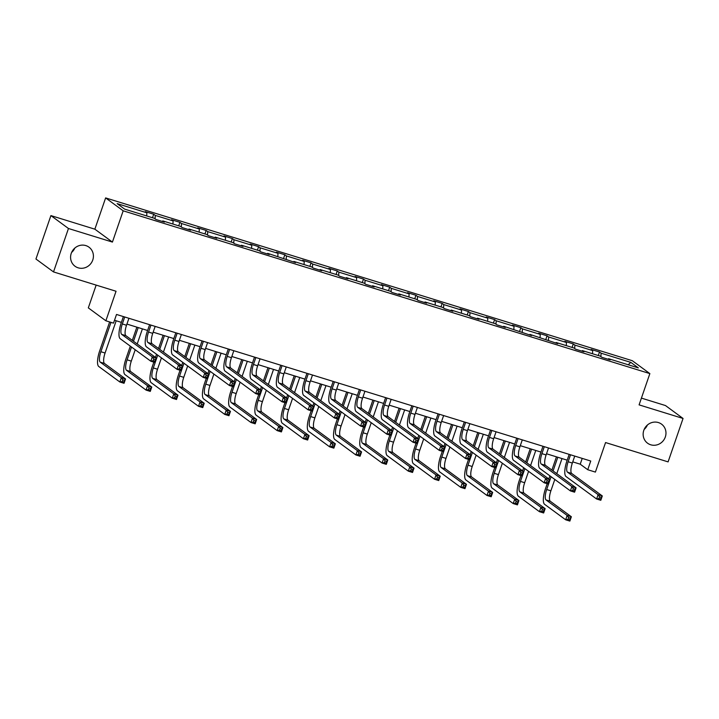 <?xml version="1.0" encoding="UTF-8"?>
<svg xmlns="http://www.w3.org/2000/svg" width="719" height="719" viewBox="0 0 719 719"><rect width="100%" height="100%" fill="white"/><g stroke="black" fill="none" stroke-linecap="round" stroke-linejoin="round"><path stroke-width="1.08" d="M74.839 248.046A11.819 11.198 -53.7 0 1 71.594 252.459M92.76 260.026A11.819 11.198 -53.7 0 1 75.001 266.228A11.819 11.198 -53.7 0 1 71.244 253.376A11.819 11.198 -53.7 0 1 88.994 247.183A11.819 11.198 -53.7 0 1 92.76 260.026M647.406 425.019A11.819 11.198 -53.7 0 1 644.161 429.432M665.318 436.999A11.819 11.198 -53.7 0 1 647.567 443.201A11.819 11.198 -53.7 0 1 643.802 430.348A11.819 11.198 -53.7 0 1 661.561 424.156A11.819 11.198 -53.7 0 1 665.318 436.999M112.425 242.078L94.863 229.181L50.905 215.592L68.458 228.498L112.425 242.078L123.183 210.811L649.859 373.601L639.092 404.869L683.05 418.458L665.488 405.552L641.42 398.11M683.05 418.458L668.095 461.886L605.56 442.553L595.395 472.086L587.747 469.723L590.739 461.032L116.514 314.455L113.521 323.146L105.873 320.782L116.047 291.249L53.512 271.917L35.95 259.02L50.905 215.592M68.458 228.498L53.512 271.917M96.157 285.101L88.32 307.876L105.873 320.782M94.863 229.181L105.63 197.914L632.298 360.704L649.859 373.601M146.703 215.943L146.883 212.806L145.292 211.638L153.704 214.235L152.5 217.731M600.895 356.624L601.102 353.2L630.86 362.394L638.355 367.903L608.598 358.709L610.188 359.877L601.785 357.28L600.194 356.112L582.372 350.602L583.963 351.771L575.559 349.173L573.969 348.005L556.155 342.496L557.737 343.664L529.93 334.389L531.521 335.557L503.704 326.282L505.295 327.451L496.892 324.853L495.301 323.685L477.479 318.184L479.07 319.353L470.666 316.755L469.076 315.587L451.253 310.078L452.844 311.246L444.441 308.649L442.85 307.48L425.028 301.971L426.619 303.139L418.215 300.542L416.625 299.374L398.802 293.864L400.393 295.033L391.99 292.435L390.399 291.267L372.586 285.758L374.168 286.926L365.764 284.329L364.173 283.16L346.36 277.651L347.951 278.819L339.539 276.222L337.948 275.053L320.135 269.544L321.726 270.712L313.322 268.115L311.731 266.947L293.909 261.437L295.5 262.606L267.684 253.34L269.274 254.508L260.871 251.902L259.28 250.742L241.458 245.233L243.049 246.401L234.646 243.804L233.055 242.636L215.233 237.126L216.823 238.295L208.42 235.697L206.829 234.529L189.016 229.019L190.598 230.188L182.195 227.59L180.604 226.422L162.791 220.913L164.381 222.081L155.969 219.484L154.378 218.315L124.63 209.121L117.134 203.612L146.883 212.806M123.183 210.811L105.63 197.914M155.088 218.837L155.286 215.403L153.704 214.235M155.286 215.403L173.108 220.913L171.517 219.744L179.921 222.342L178.716 225.838M181.314 226.934L181.512 223.51L179.921 222.342M181.512 223.51L199.334 229.019L197.743 227.851L206.146 230.448L204.942 233.945M207.539 235.041L207.737 231.617L206.146 230.448M207.737 231.617L225.559 237.126L223.969 235.958L232.372 238.555L231.167 242.051M233.756 243.148L233.963 239.724L232.372 238.555M233.963 239.724L251.785 245.233L250.194 244.065L258.597 246.662L257.393 250.158M259.981 251.255L260.188 247.83L258.597 246.662M260.188 247.83L278.001 253.331L276.42 252.162L284.823 254.76L283.619 258.265M286.207 259.361L286.414 255.928L284.823 254.76M286.414 255.928L304.227 261.437L302.636 260.269L311.048 262.866L309.844 266.363M312.432 267.468L312.639 264.035L311.048 262.866M312.639 264.035L330.452 269.544L328.862 268.376L337.274 270.973L336.07 274.469M338.658 275.575L338.856 272.142L337.274 270.973M338.856 272.142L356.678 277.651L355.087 276.482L363.49 279.08L362.286 282.576M364.884 283.681L365.081 280.248L363.49 279.08M365.081 280.248L382.903 285.758L381.313 284.589L389.716 287.187L388.512 290.683M391.109 291.779L391.307 288.355L389.716 287.187M391.307 288.355L409.129 293.864L407.538 292.696L415.942 295.293L414.737 298.789M417.326 299.886L417.532 296.462L415.942 295.293M417.532 296.462L435.355 301.971L433.764 300.803L442.167 303.4L440.963 306.896M443.551 307.993L443.758 304.568L442.167 303.4M443.758 304.568L461.571 310.078L459.989 308.909L468.393 311.507L467.188 315.003M469.777 316.099L469.983 312.675L468.393 311.507M469.983 312.675L487.797 318.175L486.206 317.007L494.618 319.604L493.414 323.11M496.002 324.206L496.209 320.773L494.618 319.604M496.209 320.773L514.022 326.282L512.431 325.114L520.844 327.711L519.639 331.207M522.228 332.313L522.425 328.88L520.844 327.711M522.425 328.88L540.248 334.389L538.657 333.221L547.06 335.818L545.856 339.314M548.453 340.42L548.651 336.986L547.06 335.818M548.651 336.986L566.473 342.496L564.882 341.327L573.286 343.925L572.081 347.421M574.679 348.526L574.876 345.093L573.286 343.925M574.876 345.093L592.699 350.602L591.108 349.434L599.511 352.031L598.307 355.528M601.102 353.2L599.511 352.031M162.368 221.461L162.791 220.913M172.92 224.049L173.108 220.913M188.594 229.568L189.016 229.019M199.145 232.156L199.334 229.019M214.81 237.674L215.233 237.126M225.371 240.254L225.559 237.126M241.036 245.772L241.458 245.233M251.596 248.361L251.785 245.233M267.261 253.879L267.684 253.34M277.822 256.467L278.001 253.331M293.487 261.986L293.909 261.437M304.047 264.574L304.227 261.437M319.712 270.092L320.135 269.544M330.273 272.681L330.452 269.544M345.938 278.199L346.36 277.651M356.489 280.787L356.678 277.651M372.163 286.306L372.586 285.758M382.715 288.894L382.903 285.758M398.38 294.413L398.802 293.864M408.94 297.001L409.129 293.864M424.605 302.519L425.028 301.971M435.166 305.099L435.355 301.971M450.831 310.617L451.253 310.078M461.391 313.205L461.571 310.078M477.056 318.724L477.479 318.184M487.617 321.312L487.797 318.175M503.282 326.83L503.704 326.282M513.842 329.419L514.022 326.282M529.508 334.937L529.93 334.389M540.059 337.526L540.248 334.389M555.733 343.044L556.155 342.496M566.284 345.632L566.473 342.496M581.95 351.151L582.372 350.602M592.51 353.739L592.699 350.602M608.175 359.257L608.598 358.709M572.746 461.877L580.224 464.195L587.747 469.723M114.519 320.252L121.385 322.373M126.93 324.08L147.611 330.479M153.156 332.187L173.836 338.577M179.382 340.294L200.053 346.684M205.607 348.4L226.278 354.791M231.824 356.507L252.504 362.897M258.049 364.614L278.729 371.004M284.275 372.721L304.955 379.111M310.5 380.827L331.18 387.217M336.726 388.925L357.406 395.324M362.951 397.032L383.622 403.422M389.177 405.139L409.848 411.529M415.393 413.245L436.074 419.635M441.619 421.352L462.299 427.742M467.844 429.459L488.525 435.849M494.07 437.565L514.75 443.956M520.295 445.672L540.976 452.062M546.521 453.77L567.192 460.169M582.219 458.398L580.224 464.195M628.145 364.749L630.86 362.394M570.535 454.785L568.136 461.751A9.23 2.795 -72.8 0 0 567.516 472.176L598.109 494.654L602.306 495.948L600.814 500.298L596.608 498.995L566.024 476.526A13.85 4.197 107.2 0 1 566.949 460.879L569.187 454.372M574.733 456.089L572.342 463.054A9.23 2.795 -72.8 0 0 571.722 473.479L602.306 495.948L601.219 497.314L599.538 496.802L598.936 498.537L600.617 499.058L601.219 497.314M598.936 498.537L596.608 498.995L598.109 494.654L599.538 496.802M600.617 499.058L600.814 500.298M551.096 476.715L546.683 489.513A9.23 2.795 -72.8 0 0 546.063 499.948L567.156 515.442L571.362 516.745L569.87 521.086L565.664 519.792L544.571 504.289A13.85 4.197 107.2 0 1 545.496 488.641L547.195 483.725M548.822 478.98L549.909 475.843M551.895 470.073L556.452 456.844M561.997 458.56L556.794 473.668M554.807 479.438L550.889 490.816A9.23 2.795 -72.8 0 0 550.269 501.242L571.362 516.745L570.266 518.111L568.585 517.59L567.992 519.325L569.673 519.846L570.266 518.111M557.791 457.257L553.082 470.945M567.992 519.325L565.664 519.792L567.156 515.442L568.585 517.59M569.673 519.846L569.87 521.086M544.31 446.688L541.91 453.644A9.23 2.795 -72.8 0 0 541.299 464.07L571.884 486.547L576.081 487.85L574.589 492.191L570.383 490.888L539.798 468.42A13.85 4.197 107.2 0 1 540.724 452.772L542.962 446.265M548.516 447.982L546.116 454.947A9.23 2.795 -72.8 0 0 545.496 465.373L576.081 487.85L574.993 489.217L573.313 488.695L572.71 490.43L574.391 490.951L574.993 489.217M572.71 490.43L570.383 490.888L571.884 486.547L573.313 488.695M574.391 490.951L574.589 492.191M518.084 438.581L515.685 445.537A9.23 2.795 -72.8 0 0 515.074 455.972L545.658 478.441L549.855 479.744L548.363 484.085L544.157 482.782L513.573 460.313A13.85 4.197 107.2 0 1 514.498 444.666L516.745 438.159M522.291 439.875L519.891 446.841A9.23 2.795 -72.8 0 0 519.271 457.266L549.855 479.744L548.768 481.11L547.087 480.589L546.485 482.323L548.166 482.844L548.768 481.11M546.485 482.323L544.157 482.782L545.658 478.441L547.087 480.589M548.166 482.844L548.363 484.085M524.87 468.608L520.457 481.415A9.23 2.795 -72.8 0 0 519.846 491.841L540.94 507.344L545.137 508.639L543.645 512.98L539.439 511.685L518.345 496.182A13.85 4.197 107.2 0 1 519.271 480.544L520.969 475.619M522.605 470.873L523.684 467.736M525.67 461.966L530.227 448.737M535.772 450.454L530.568 465.561M528.582 471.331L524.663 482.71A9.23 2.795 -72.8 0 0 524.043 493.135L545.137 508.639L544.049 510.005L542.369 509.483L541.766 511.227L543.447 511.739L544.049 510.005M531.566 449.15L526.856 462.838M541.766 511.227L539.439 511.685L540.94 507.344L542.369 509.483M543.447 511.739L543.645 512.98M498.644 460.502L494.232 473.309A9.23 2.795 -72.8 0 0 493.62 483.734L514.714 499.238L518.911 500.532L517.419 504.873L513.213 503.579L492.12 488.075A13.85 4.197 107.2 0 1 493.045 472.437L494.744 467.512M496.38 462.766L497.458 459.63M499.444 453.86L504.001 440.63M509.546 442.347L504.343 457.455M502.356 463.234L498.438 474.603A9.23 2.795 -72.8 0 0 497.818 485.037L518.911 500.532L517.824 501.898L516.143 501.377L515.541 503.12L517.222 503.633L517.824 501.898M505.34 441.044L500.631 454.732M515.541 503.12L513.213 503.579L514.714 499.238L516.143 501.377M517.222 503.633L517.419 504.873M491.859 430.474L489.468 437.431A9.23 2.795 -72.8 0 0 488.848 447.865L519.433 470.334L523.639 471.637L522.138 475.978L517.941 474.675L487.347 452.206A13.85 4.197 107.2 0 1 488.282 436.559L490.52 430.061M496.065 431.768L493.665 438.734A9.23 2.795 -72.8 0 0 493.045 449.159L523.639 471.637L522.542 473.003L520.862 472.482L520.259 474.216L521.94 474.738L522.542 473.003M520.259 474.216L517.941 474.675L519.433 470.334L520.862 472.482M521.94 474.738L522.138 475.978M472.419 452.395L468.015 465.202A9.23 2.795 -72.8 0 0 467.395 475.627L488.489 491.131L492.686 492.425L491.194 496.766L486.988 495.472L465.894 479.968A13.85 4.197 107.2 0 1 466.829 464.33L468.518 459.405M470.154 454.669L471.233 451.523M473.219 445.753L477.776 432.523M483.321 434.24L478.117 449.357M476.131 455.127L472.212 466.496A9.23 2.795 -72.8 0 0 471.592 476.931L492.686 492.425L491.598 493.791L489.918 493.279L489.315 495.014L490.996 495.535L491.598 493.791M479.115 432.937L474.405 446.625M489.315 495.014L486.988 495.472L488.489 491.131L489.918 493.279M490.996 495.535L491.194 496.766M465.633 422.368L463.243 429.333A9.23 2.795 -72.8 0 0 462.623 439.758L493.207 462.227L497.413 463.53L495.912 467.871L491.715 466.577L461.131 444.099A13.85 4.197 107.2 0 1 462.056 428.461L464.294 421.954M469.84 423.662L467.44 430.627A9.23 2.795 -72.8 0 0 466.829 441.053L497.413 463.53L496.317 464.896L494.636 464.375L494.043 466.11L495.724 466.631L496.317 464.896M494.043 466.11L491.715 466.577L493.207 462.227L494.636 464.375M495.724 466.631L495.912 467.871M446.193 444.288L441.79 457.095A9.23 2.795 -72.8 0 0 441.169 467.521L462.263 483.024L466.469 484.318L464.968 488.668L460.771 487.365L439.677 471.871A13.85 4.197 107.2 0 1 440.603 456.223L442.293 451.298M443.929 446.562L445.007 443.416M446.993 437.646L451.55 424.417M457.095 426.133L451.892 441.25M449.905 447.02L445.987 458.398A9.23 2.795 -72.8 0 0 445.376 468.824L466.469 484.318L465.373 485.685L463.692 485.172L463.09 486.907L464.78 487.428L465.373 485.685M452.898 424.839L448.18 438.518M463.09 486.907L460.771 487.365L462.263 483.024L463.692 485.172M464.78 487.428L464.968 488.668M439.417 414.261L437.017 421.226A9.23 2.795 -72.8 0 0 436.397 431.652L466.982 454.129L471.188 455.424L469.687 459.765L465.49 458.47L434.905 435.993A13.85 4.197 107.2 0 1 435.831 420.354L438.069 413.847M443.614 415.564L441.214 422.52A9.23 2.795 -72.8 0 0 440.603 432.955L471.188 455.424L470.091 456.79L468.411 456.268L467.817 458.012L469.498 458.524L470.091 456.79M467.817 458.012L465.49 458.47L466.982 454.129L468.411 456.268M469.498 458.524L469.687 459.765M419.968 436.19L415.564 448.989A9.23 2.795 -72.8 0 0 414.944 459.414L436.038 474.917L440.244 476.221L438.743 480.562L434.546 479.258L413.452 463.764A13.85 4.197 107.2 0 1 414.378 448.117L416.067 443.192M417.703 438.455L418.782 435.319M420.768 429.54L425.324 416.319M430.87 418.027L425.666 433.144M423.68 438.914L419.761 450.292A9.23 2.795 -72.8 0 0 419.15 460.717L440.244 476.221L439.147 477.587L437.467 477.065L436.873 478.8L438.554 479.321L439.147 477.587M426.673 416.732L421.954 430.411M436.873 478.8L434.546 479.258L436.038 474.917L437.467 477.065M438.554 479.321L438.743 480.562M413.191 406.154L410.792 413.119A9.23 2.795 -72.8 0 0 410.172 423.545L440.756 446.023L444.962 447.317L443.47 451.658L439.264 450.364L408.68 427.886A13.85 4.197 107.2 0 1 409.605 412.248L411.843 405.741M417.388 407.457L414.998 414.414A9.23 2.795 -72.8 0 0 414.378 424.848L444.962 447.317L443.866 448.683L442.185 448.162L441.592 449.905L443.272 450.418L443.866 448.683M441.592 449.905L439.264 450.364L440.756 446.023L442.185 448.162M443.272 450.418L443.47 451.658M393.742 428.084L389.339 440.882A9.23 2.795 -72.8 0 0 388.718 451.316L409.812 466.811L414.018 468.114L412.526 472.455L408.32 471.152L387.226 455.657A13.85 4.197 107.2 0 1 388.152 440.01L389.851 435.085M391.478 430.348L392.556 427.212M394.551 421.442L399.099 408.212M404.644 409.92L399.44 425.037M397.454 430.807L393.545 442.185A9.23 2.795 -72.8 0 0 392.925 452.611L414.018 468.114L412.922 469.48L411.241 468.959L410.648 470.693L412.329 471.215L412.922 469.48M400.447 408.626L395.738 422.314M410.648 470.693L408.32 471.152L409.812 466.811L411.241 468.959M412.329 471.215L412.526 472.455M386.966 398.047L384.566 405.013A9.23 2.795 -72.8 0 0 383.946 415.438L414.539 437.916L418.737 439.21L417.245 443.551L413.039 442.257L382.454 419.779A13.85 4.197 107.2 0 1 383.38 404.141L385.618 397.634M391.163 399.351L388.772 406.307A9.23 2.795 -72.8 0 0 388.152 416.741L418.737 439.21L417.649 440.576L415.968 440.064L415.366 441.799L417.047 442.32L417.649 440.576M415.366 441.799L413.039 442.257L414.539 437.916L415.968 440.064M417.047 442.32L417.245 443.551M367.526 419.977L363.113 432.775A9.23 2.795 -72.8 0 0 362.493 443.21L383.587 458.704L387.793 460.007L386.301 464.348L382.095 463.045L361.001 447.551A13.85 4.197 107.2 0 1 361.927 431.903L363.625 426.978M365.252 422.242L366.339 419.105M368.326 413.335L372.882 400.106M378.428 401.813L373.224 416.93M371.238 422.7L367.319 434.078A9.23 2.795 -72.8 0 0 366.699 444.504L387.793 460.007L386.696 461.373L385.016 460.852L384.422 462.587L386.103 463.108L386.696 461.373M374.222 400.519L369.512 414.207M384.422 462.587L382.095 463.045L383.587 458.704L385.016 460.852M386.103 463.108L386.301 464.348M360.74 389.941L358.341 396.906A9.23 2.795 -72.8 0 0 357.729 407.331L388.314 429.809L392.511 431.103L391.019 435.453L386.813 434.15L356.229 411.681A13.85 4.197 107.2 0 1 357.154 396.034L359.392 389.527M364.946 391.244L362.547 398.209A9.23 2.795 -72.8 0 0 361.927 408.635L392.511 431.103L391.424 432.47L389.743 431.957L389.141 433.692L390.821 434.213L391.424 432.47M389.141 433.692L386.813 434.15L388.314 429.809L389.743 431.957M390.821 434.213L391.019 435.453M341.3 411.87L336.887 424.668A9.23 2.795 -72.8 0 0 336.276 435.103L357.37 450.597L361.567 451.9L360.075 456.241L355.869 454.947L334.775 439.444A13.85 4.197 107.2 0 1 335.701 423.797L337.4 418.88M339.035 414.135L340.114 410.998M342.1 405.228L346.657 391.999M352.202 393.715L346.998 408.823M345.012 414.593L341.094 425.972A9.23 2.795 -72.8 0 0 340.473 436.397L361.567 451.9L360.48 453.267L358.799 452.745L358.197 454.48L359.877 455.001L360.48 453.267M347.996 392.412L343.287 406.1M358.197 454.48L355.869 454.947L357.37 450.597L358.799 452.745M359.877 455.001L360.075 456.241M334.515 381.834L332.115 388.799A9.23 2.795 -72.8 0 0 331.504 399.225L362.088 421.702L366.286 423.006L364.794 427.347L360.587 426.043L330.003 403.575A13.85 4.197 107.2 0 1 330.929 387.927L333.176 381.421M338.721 383.137L336.321 390.102A9.23 2.795 -72.8 0 0 335.701 400.528L366.286 423.006L365.198 424.372L363.517 423.851L362.915 425.585L364.596 426.106L365.198 424.372M362.915 425.585L360.587 426.043L362.088 421.702L363.517 423.851M364.596 426.106L364.794 427.347M308.289 373.736L305.899 380.693A9.23 2.795 -72.8 0 0 305.278 391.127L335.863 413.596L340.069 414.899L338.568 419.24L334.371 417.937L303.778 395.468A13.85 4.197 107.2 0 1 304.712 379.821L306.95 373.314M312.495 375.03L310.096 381.996A9.23 2.795 -72.8 0 0 309.476 392.421L340.069 414.899L338.973 416.265L337.292 415.744L336.69 417.478L338.37 418L338.973 416.265M336.69 417.478L334.371 417.937L335.863 413.596L337.292 415.744M338.37 418L338.568 419.24M282.064 365.629L279.673 372.586A9.23 2.795 -72.8 0 0 279.053 383.02L309.637 405.489L313.844 406.792L312.343 411.133L308.145 409.83L277.561 387.361A13.85 4.197 107.2 0 1 278.487 371.714L280.725 365.216M286.27 366.924L283.87 373.889A9.23 2.795 -72.8 0 0 283.259 384.314L313.844 406.792L312.747 408.158L311.066 407.637L310.473 409.372L312.154 409.893L312.747 408.158M310.473 409.372L308.145 409.83L309.637 405.489L311.066 407.637M312.154 409.893L312.343 411.133M255.847 357.523L253.448 364.479A9.23 2.795 -72.8 0 0 252.827 374.914L283.412 397.382L287.618 398.686L286.117 403.026L281.92 401.732L251.335 379.255A13.85 4.197 107.2 0 1 252.261 363.607L254.499 357.109M260.044 358.817L257.645 365.782A9.23 2.795 -72.8 0 0 257.034 376.208L287.618 398.686L286.522 400.052L284.841 399.53L284.248 401.265L285.928 401.786L286.522 400.052M284.248 401.265L281.92 401.732L283.412 397.382L284.841 399.53M285.928 401.786L286.117 403.026M229.622 349.416L227.222 356.381A9.23 2.795 -72.8 0 0 226.602 366.807L257.186 389.276L261.392 390.579L259.901 394.92L255.694 393.626L225.11 371.148A13.85 4.197 107.2 0 1 226.036 355.51L228.274 349.003M233.819 350.719L231.428 357.676A9.23 2.795 -72.8 0 0 230.808 368.101L261.392 390.579L260.296 391.945L258.615 391.424L258.022 393.167L259.703 393.679L260.296 391.945M258.022 393.167L255.694 393.626L257.186 389.276L258.615 391.424M259.703 393.679L259.901 394.92M203.396 341.309L200.996 348.275A9.23 2.795 -72.8 0 0 200.376 358.7L230.97 381.178L235.167 382.472L233.675 386.813L229.469 385.519L198.884 363.041A13.85 4.197 107.2 0 1 199.81 347.403L202.048 340.896M207.593 342.612L205.203 349.569A9.23 2.795 -72.8 0 0 204.582 360.003L235.167 382.472L234.079 383.838L232.399 383.317L231.797 385.06L233.477 385.573L234.079 383.838M231.797 385.06L229.469 385.519L230.97 381.178L232.399 383.317M233.477 385.573L233.675 386.813M315.075 403.763L310.662 416.571A9.23 2.795 -72.8 0 0 310.051 426.996L331.144 442.5L335.342 443.794L333.85 448.135L329.644 446.841L308.55 431.337A13.85 4.197 107.2 0 1 309.476 415.699L311.174 410.774M312.81 406.028L313.888 402.892M315.875 397.122L320.431 383.892M325.977 385.609L320.773 400.717M318.787 406.487L314.868 417.865A9.23 2.795 -72.8 0 0 314.248 428.29L335.342 443.794L334.254 445.16L332.573 444.639L331.971 446.382L333.652 446.894L334.254 445.16M321.77 384.306L317.061 397.993M331.971 446.382L329.644 446.841L331.144 442.5L332.573 444.639M333.652 446.894L333.85 448.135M288.849 395.657L284.445 408.464A9.23 2.795 -72.8 0 0 283.825 418.889L304.919 434.393L309.116 435.687L307.624 440.028L303.418 438.734L282.324 423.23A13.85 4.197 107.2 0 1 283.259 407.592L284.949 402.667M286.584 397.922L287.663 394.785M289.649 389.015L294.206 375.785M299.751 377.502L294.547 392.61M292.561 398.389L288.643 409.758A9.23 2.795 -72.8 0 0 288.022 420.193L309.116 435.687L308.029 437.053L306.348 436.532L305.746 438.275L307.426 438.788L308.029 437.053M295.545 376.199L290.836 389.887M305.746 438.275L303.418 438.734L304.919 434.393L306.348 436.532M307.426 438.788L307.624 440.028M262.624 387.55L258.22 400.357A9.23 2.795 -72.8 0 0 257.6 410.783L278.693 426.286L282.9 427.58L281.399 431.921L277.201 430.627L256.108 415.124A13.85 4.197 107.2 0 1 257.034 399.485L258.723 394.56M260.359 389.824L261.437 386.678M263.424 380.908L267.98 367.679M273.526 369.395L268.322 384.512M266.336 390.282L262.417 401.651A9.23 2.795 -72.8 0 0 261.806 412.086L282.9 427.58L281.803 428.946L280.122 428.434L279.52 430.169L281.21 430.69L281.803 428.946M269.328 368.092L264.61 381.78M279.52 430.169L277.201 430.627L278.693 426.286L280.122 428.434M281.21 430.69L281.399 431.921M236.398 379.443L231.994 392.25A9.23 2.795 -72.8 0 0 231.374 402.676L252.468 418.179L256.674 419.474L255.173 423.824L250.976 422.52L229.882 407.017A13.85 4.197 107.2 0 1 230.808 391.379L232.498 386.454M234.133 381.717L235.212 378.571M237.198 372.802L241.755 359.572M247.3 361.289L242.096 376.405M240.11 382.175L236.192 393.545A9.23 2.795 -72.8 0 0 235.58 403.979L256.674 419.474L255.578 420.84L253.897 420.327L253.304 422.062L254.984 422.583L255.578 420.84M243.103 359.994L238.384 373.673M253.304 422.062L250.976 422.52L252.468 418.179L253.897 420.327M254.984 422.583L255.173 423.824M210.173 371.337L205.769 384.144A9.23 2.795 -72.8 0 0 205.149 394.569L226.242 410.073L230.448 411.376L228.957 415.717L224.75 414.414L203.657 398.919A13.85 4.197 107.2 0 1 204.582 383.272L206.281 378.347M207.908 373.61L208.986 370.465M210.982 364.695L215.529 351.465M221.075 353.182L215.871 368.299M213.885 374.069L209.975 385.447A9.23 2.795 -72.8 0 0 209.355 395.872L230.448 411.376L229.352 412.742L227.671 412.221L227.078 413.955L228.759 414.477L229.352 412.742M216.877 351.888L212.168 365.567M227.078 413.955L224.75 414.414L226.242 410.073L227.671 412.221M228.759 414.477L228.957 415.717M183.956 363.239L179.543 376.037A9.23 2.795 -72.8 0 0 178.923 386.471L200.017 401.966L204.223 403.269L202.731 407.61L198.525 406.307L177.431 390.812A13.85 4.197 107.2 0 1 178.357 375.165L180.056 370.24M181.682 365.504L182.77 362.367M184.756 356.597L189.313 343.367M194.858 345.075L189.654 360.192M187.668 365.962L183.749 377.34A9.23 2.795 -72.8 0 0 183.129 387.766L204.223 403.269L203.126 404.635L201.446 404.114L200.853 405.849L202.533 406.37L203.126 404.635M190.652 343.781L185.942 357.469M200.853 405.849L198.525 406.307L200.017 401.966L201.446 404.114M202.533 406.37L202.731 407.61M177.171 333.203L174.771 340.168A9.23 2.795 -72.8 0 0 174.16 350.593L204.744 373.071L208.941 374.365L207.449 378.706L203.243 377.412L172.659 354.934A13.85 4.197 107.2 0 1 173.585 339.296L175.831 332.789M181.377 334.506L178.977 341.462A9.23 2.795 -72.8 0 0 178.357 351.897L208.941 374.365L207.854 375.731L206.173 375.21L205.571 376.954L207.252 377.475L207.854 375.731M205.571 376.954L203.243 377.412L204.744 373.071L206.173 375.21M207.252 377.475L207.449 378.706M157.731 355.132L153.318 367.93A9.23 2.795 -72.8 0 0 152.707 378.365L173.8 393.859L177.997 395.162L176.506 399.503L172.299 398.2L151.206 382.706A13.85 4.197 107.2 0 1 152.131 367.058L153.83 362.133M155.466 357.397L156.544 354.26M158.531 348.49L163.087 335.261M168.632 336.968L163.429 352.085M161.442 357.855L157.524 369.233A9.23 2.795 -72.8 0 0 156.904 379.659L177.997 395.162L176.91 396.529L175.229 396.007L174.627 397.742L176.308 398.263L176.91 396.529M164.426 335.674L159.717 349.362M174.627 397.742L172.299 398.2L173.8 393.859L175.229 396.007M176.308 398.263L176.506 399.503M150.945 325.096L148.545 332.061A9.23 2.795 -72.8 0 0 147.934 342.487L178.519 364.964L182.716 366.259L181.224 370.609L177.018 369.305L146.433 346.837A13.85 4.197 107.2 0 1 147.359 331.189L149.606 324.682M155.151 326.399L152.752 333.364A9.23 2.795 -72.8 0 0 152.131 343.79L182.716 366.259L181.628 367.625L179.948 367.112L179.346 368.847L181.026 369.368L181.628 367.625M179.346 368.847L177.018 369.305L178.519 364.964L179.948 367.112M181.026 369.368L181.224 370.609M131.505 347.025L127.092 359.824A9.23 2.795 -72.8 0 0 126.481 370.258L147.575 385.752L151.772 387.056L150.28 391.397L146.074 390.102L124.98 374.599A13.85 4.197 107.2 0 1 125.906 358.952L130.319 346.154M132.305 340.384L136.862 327.154M142.407 328.871L137.203 343.979M135.217 349.749L131.298 361.127A9.23 2.795 -72.8 0 0 130.678 371.552L151.772 387.056L150.684 388.422L149.004 387.901L148.402 389.635L150.082 390.156L150.684 388.422M138.201 327.567L133.491 341.255M148.402 389.635L146.074 390.102L147.575 385.752L149.004 387.901M150.082 390.156L150.28 391.397M124.72 316.989L122.329 323.954A9.23 2.795 -72.8 0 0 121.709 334.38L152.293 356.858L156.499 358.161L154.998 362.502L150.801 361.199L120.208 338.73A13.85 4.197 107.2 0 1 121.143 323.083L123.38 316.576M128.926 318.292L126.526 325.258A9.23 2.795 -72.8 0 0 125.906 335.683L156.499 358.161L155.403 359.527L153.722 359.006L153.12 360.74L154.801 361.262L155.403 359.527M153.12 360.74L150.801 361.199L152.293 356.858L153.722 359.006M154.801 361.262L154.998 362.502M110.987 322.355L100.876 351.726A9.23 2.795 -72.8 0 0 100.256 362.151L121.349 377.655L125.546 378.949L124.054 383.29L119.848 381.996L98.755 366.492A13.85 4.197 107.2 0 1 99.689 350.854L109.639 321.941M116.181 320.764L105.073 353.02A9.23 2.795 -72.8 0 0 104.453 363.446L125.546 378.949L124.459 380.315L122.778 379.794L122.176 381.537L123.857 382.05L124.459 380.315M122.176 381.537L119.848 381.996L121.349 377.655L122.778 379.794M123.857 382.05L124.054 383.29M572.342 463.054L568.136 461.751M571.722 473.479L567.516 472.176M550.889 490.816L546.683 489.513M550.269 501.242L546.063 499.948M546.116 454.947L541.91 453.644M545.496 465.373L541.299 464.07M519.891 446.841L515.685 445.537M519.271 457.266L515.074 455.972M524.663 482.71L520.457 481.415M524.043 493.135L519.846 491.841M498.438 474.603L494.232 473.309M497.818 485.037L493.62 483.734M493.665 438.734L489.468 437.431M493.045 449.159L488.848 447.865M472.212 466.496L468.015 465.202M471.592 476.931L467.395 475.627M467.44 430.627L463.243 429.333M466.829 441.053L462.623 439.758M445.987 458.398L441.79 457.095M445.376 468.824L441.169 467.521M441.214 422.52L437.017 421.226M440.603 432.955L436.397 431.652M419.761 450.292L415.564 448.989M419.15 460.717L414.944 459.414M414.998 414.414L410.792 413.119M414.378 424.848L410.172 423.545M393.545 442.185L389.339 440.882M392.925 452.611L388.718 451.316M388.772 406.307L384.566 405.013M388.152 416.741L383.946 415.438M367.319 434.078L363.113 432.775M366.699 444.504L362.493 443.21M362.547 398.209L358.341 396.906M361.927 408.635L357.729 407.331M341.094 425.972L336.887 424.668M340.473 436.397L336.276 435.103M336.321 390.102L332.115 388.799M335.701 400.528L331.504 399.225M310.096 381.996L305.899 380.693M309.476 392.421L305.278 391.127M283.87 373.889L279.673 372.586M283.259 384.314L279.053 383.02M257.645 365.782L253.448 364.479M257.034 376.208L252.827 374.914M231.428 357.676L227.222 356.381M230.808 368.101L226.602 366.807M205.203 349.569L200.996 348.275M204.582 360.003L200.376 358.7M314.868 417.865L310.662 416.571M314.248 428.29L310.051 426.996M288.643 409.758L284.445 408.464M288.022 420.193L283.825 418.889M262.417 401.651L258.22 400.357M261.806 412.086L257.6 410.783M236.192 393.545L231.994 392.25M235.58 403.979L231.374 402.676M209.975 385.447L205.769 384.144M209.355 395.872L205.149 394.569M183.749 377.34L179.543 376.037M183.129 387.766L178.923 386.471M178.977 341.462L174.771 340.168M178.357 351.897L174.16 350.593M157.524 369.233L153.318 367.93M156.904 379.659L152.707 378.365M152.752 333.364L148.545 332.061M152.131 343.79L147.934 342.487M131.298 361.127L127.092 359.824M130.678 371.552L126.481 370.258M126.526 325.258L122.329 323.954M125.906 335.683L121.709 334.38M105.073 353.02L100.876 351.726M104.453 363.446L100.256 362.151"/></g></svg>
